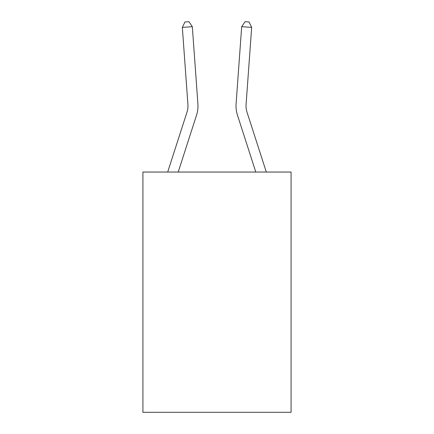 <?xml version="1.0" encoding="UTF-8"?>
<svg xmlns="http://www.w3.org/2000/svg" width="434" height="434" viewBox="0 0 434 434"><rect width="100%" height="100%" fill="white"/><g stroke="black" fill="none" stroke-linecap="round" stroke-linejoin="round"><path stroke-width="0.65" d="M291.078 172.043L291.078 412.3L142.922 412.3L142.922 172.043L291.078 172.043M167.687 172.043L187.005 112.118A20.024 20.024 -91.5 0 0 187.917 104.529L182.34 27.396L192.322 26.675L197.904 103.807A30.033 30.033 0 0 1 196.531 115.189L178.206 172.043M266.313 172.043L246.995 112.118A20.024 20.024 91.5 0 1 246.083 104.529L251.66 27.396L241.678 26.675L236.096 103.807A30.033 30.033 0 0 0 237.469 115.189L255.794 172.043M246.995 112.118A20.024 20.024 0 0 1 246.083 104.529A20.024 20.024 0 0 0 246.995 112.118A20.024 20.024 0 0 1 246.083 104.529A20.024 20.024 0 0 0 246.995 112.118A20.024 20.024 0 0 1 246.083 104.529A20.024 20.024 0 0 0 246.995 112.118A20.024 20.024 0 0 1 246.083 104.529A20.024 20.024 0 0 0 246.995 112.118A20.024 20.024 0 0 1 246.083 104.529A20.024 20.024 0 0 0 246.995 112.118A20.024 20.024 0 0 1 246.083 104.529A20.024 20.024 0 0 0 246.995 112.118A20.024 20.024 0 0 1 246.083 104.529A20.024 20.024 0 0 0 246.995 112.118A20.024 20.024 0 0 1 246.083 104.529A20.024 20.024 0 0 0 246.995 112.118M241.678 26.675L236.096 103.807L241.678 26.675L236.096 103.807L241.678 26.675L236.096 103.807L241.678 26.675L236.096 103.807L241.678 26.675L236.096 103.807L241.678 26.675L236.096 103.807L241.678 26.675L236.096 103.807L241.678 26.675L236.096 103.807L241.678 26.675L245.047 21.7L249.04 21.988L251.66 27.396M187.005 112.118A20.024 20.024 0 0 0 187.917 104.529A20.024 20.024 0 0 1 187.005 112.118A20.024 20.024 0 0 0 187.917 104.529A20.024 20.024 0 0 1 187.005 112.118A20.024 20.024 0 0 0 187.917 104.529A20.024 20.024 0 0 1 187.005 112.118A20.024 20.024 0 0 0 187.917 104.529A20.024 20.024 0 0 1 187.005 112.118A20.024 20.024 0 0 0 187.917 104.529A20.024 20.024 0 0 1 187.005 112.118A20.024 20.024 0 0 0 187.917 104.529A20.024 20.024 0 0 1 187.005 112.118M182.34 27.396L184.96 21.988L188.953 21.7L192.322 26.675"/></g></svg>

